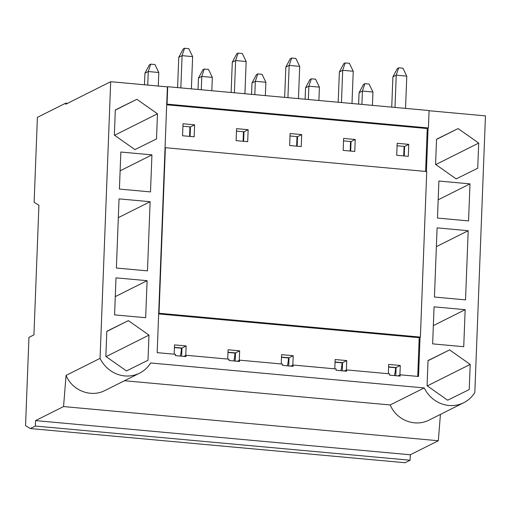 <?xml version="1.0" encoding="UTF-8"?>
<svg xmlns="http://www.w3.org/2000/svg" width="511" height="511" viewBox="0 0 511 511"><rect width="100%" height="100%" fill="white"/><g stroke="black" fill="none" stroke-linecap="round" stroke-linejoin="round"><path stroke-width="0.77" d="M369.095 84.066L372.947 92.025L362.408 91.06L364.88 83.683L369.095 84.066M361.897 104.41L362.408 91.06L359.073 92.734L358.639 104.116M359.073 92.734L363.551 84.347L364.88 83.683M372.436 105.375L372.947 92.025M154.948 64.539L158.793 72.498L148.26 71.534L150.732 64.156L154.948 64.539M147.736 85.081L148.26 71.534L144.926 73.207L144.479 84.788M144.926 73.207L149.397 64.827L150.732 64.156M158.276 86.04L158.793 72.498M315.562 79.186L319.407 87.138L308.868 86.18L311.346 78.803L315.562 79.186M308.357 99.53L308.868 86.18L305.533 87.847L305.099 99.23M305.533 87.847L310.011 79.467L311.346 78.803M318.896 100.488L319.407 87.138M262.022 74.306L265.873 82.258L255.334 81.3L257.806 73.916L262.022 74.306M254.817 94.65L255.334 81.3L252 82.967L251.559 94.35M252 82.967L256.477 74.587L257.806 73.916M265.356 95.608L265.873 82.258M208.488 69.419L212.333 77.378L201.794 76.42L204.272 69.036L208.488 69.419M201.283 89.764L201.794 76.42L198.46 78.087L198.025 89.47M198.46 78.087L202.937 69.707L204.272 69.036M211.822 90.728L212.333 77.378M402.923 68.18L406.775 76.139L396.236 75.174L398.708 67.797L402.923 68.18M394.997 107.431L396.236 75.174L392.902 76.848L391.739 107.131M394.396 375.585A11.063 3.219 -84.8 0 0 395.571 367.722L395.578 367.505M392.902 76.848L397.379 68.468L398.708 67.797M403.709 155.912L404.073 146.395M405.536 108.389L406.775 76.139M188.776 48.654L192.621 56.612L182.082 55.654L184.56 48.27L188.776 48.654M180.843 87.905L182.082 55.654L178.754 57.321L177.585 87.605M180.242 356.058A11.063 3.219 -84.8 0 0 181.424 348.195L181.431 347.978M178.754 57.321L183.225 48.941L184.56 48.27M189.562 136.392L189.926 126.869M191.382 88.863L192.621 56.612M349.39 63.3L353.235 71.259L342.696 70.294L345.174 62.917L349.39 63.3M341.457 102.545L342.696 70.294L339.361 71.968L338.199 102.251M340.856 370.705A11.063 3.219 -84.8 0 0 342.031 362.842L342.044 362.625M339.361 71.968L343.839 63.581L345.174 62.917M350.169 151.032L350.54 141.509M351.996 103.509L353.235 71.259M295.85 58.42L299.695 66.373L289.162 65.414L291.634 58.037L295.85 58.42M287.923 97.665L289.162 65.414L285.828 67.088L284.665 97.371M287.323 365.825A11.063 3.219 -84.8 0 0 288.498 357.962L288.504 357.745M285.828 67.088L290.299 58.701L291.634 58.037M296.635 146.152L297 136.629M298.462 98.629L299.695 66.373M242.316 53.54L246.161 61.492L235.622 60.534L238.1 53.15L242.316 53.54M234.383 92.785L235.622 60.534L232.288 62.201L231.125 92.485M233.783 360.938A11.063 3.219 -84.8 0 0 234.958 353.082L234.971 352.858M232.288 62.201L236.765 53.821L238.1 53.15M243.095 141.272L243.46 131.749M244.922 93.743L246.161 61.492M342.255 370.833L342.568 362.669L335.05 361.986M288.721 365.946L289.034 357.789L281.51 357.106M235.181 361.066L235.494 352.909L227.976 352.226M181.641 356.186L181.954 348.029L174.436 347.339M395.795 375.713L396.108 367.556L388.584 366.866M190.086 136.437L190.45 126.913L182.932 126.23M243.626 141.317L243.99 131.8L236.472 131.11M297.159 146.197L297.523 136.68L290.005 135.99M350.699 151.084L351.063 141.56L343.545 140.876M404.233 155.964L404.603 146.44L397.079 145.756M428.416 127.967L429.087 110.536L167.723 86.704L167.052 104.135L428.416 127.967L427.247 128.548L425.599 171.428M420.381 337.094L426.742 171.536L165.379 147.705L159.017 313.262L420.381 337.094L419.212 337.682L417.73 376.403M408.768 144.351L408.308 156.334L396.715 155.28L397.175 143.297L408.768 144.351L404.603 146.44M354.768 151.454L343.175 150.394L343.635 138.417L355.228 139.471L354.768 151.454M247.694 141.688L236.101 140.634L236.561 128.651L248.154 129.711L247.694 141.688M427.247 128.548L166.701 104.793M194.161 136.807L182.568 135.754L183.027 123.771L194.621 124.825L194.161 136.807M301.235 146.574L289.641 145.514L290.101 133.531L301.694 134.591L301.235 146.574M388.322 373.72L388.679 364.407L400.273 365.467L396.108 367.556M400.273 365.467L399.909 374.953M419.212 337.682L158.666 313.926M174.174 354.193L174.532 344.88L186.125 345.941L185.761 355.426M227.714 359.073L228.066 349.767L239.659 350.821L239.295 360.306M281.248 363.96L281.606 354.647L293.199 355.701L292.835 365.186M334.788 368.84L335.146 359.527L346.739 360.581L346.375 370.066M165.379 147.705L165.047 147.871M166.72 104.301L167.052 104.135M420.048 337.26L418.541 376.473L400.202 374.806L400.151 376.109L389.612 375.151L389.663 373.841L346.669 369.919L346.618 371.229L336.078 370.264L336.129 368.961L293.129 365.039L293.078 366.349L282.538 365.384L282.589 364.081L239.589 360.159L239.544 361.469L229.005 360.504L229.056 359.195L186.055 355.279L186.004 356.582L175.465 355.624L175.516 354.315L157.177 352.641L167.384 86.876L167.723 86.704M158.685 313.435L159.017 313.262M186.125 345.941L181.954 348.029M194.621 124.825L190.45 126.913M239.659 350.821L235.494 352.909M248.154 129.711L243.99 131.8M293.199 355.701L289.034 357.789M301.694 134.591L297.523 136.68M346.739 360.581L342.568 362.669M355.228 139.471L351.063 141.56M167.384 86.876L110.689 81.703L100.06 358.364L66.06 375.406L63.556 406.571L35.553 420.604L35.342 426.053L30.341 428.557L25.55 425.618L28.942 337.394L33.937 334.884L38.919 205.269L34.128 202.33L37.392 117.37L65.727 103.171L67.529 103.331M30.341 428.557L405.102 462.73L410.103 460.219L35.342 426.053M151.927 154.871L150.502 191.906L119.414 189.07L120.839 152.035L151.927 154.871L120.117 170.815M434.063 306.843L465.157 309.679L463.733 346.714L432.645 343.877L434.063 306.843M456.17 178.888L477.728 168.234L478.692 143.08L458.099 128.58L436.541 139.235L435.57 164.389L456.17 178.888M447.662 400.222L469.226 389.561L470.19 364.407L449.597 349.907L428.033 360.568L427.068 385.722L447.662 400.222M437.097 227.874L468.191 230.71L465.534 299.874L434.439 297.038L437.097 227.874M100.06 358.364A30.5 28.712 63.4 0 0 139.586 373.158A30.5 28.712 63.4 0 0 150.649 362.976L424.232 387.926A30.5 28.712 63.4 0 0 463.758 402.713A30.5 28.712 63.4 0 0 474.821 392.537L485.45 115.876L429.074 110.734M428.084 128.133L426.417 171.504M438.898 181.035L469.986 183.871L468.568 220.905L437.473 218.069L438.898 181.035M150.125 201.711L147.468 270.875L116.38 268.039L119.037 198.875L150.125 201.711L118.316 217.648M106.812 331.275L105.847 356.429L126.441 370.929L147.998 360.274L148.969 335.12L128.37 320.621L106.812 331.275M115.314 109.948L114.349 135.102L134.942 149.602L156.507 138.947L157.471 113.793L136.878 99.294L115.314 109.948M147.091 280.68L145.667 317.708L114.579 314.878L116.003 277.843L147.091 280.68L115.282 296.616M110.689 81.703L65.683 104.257L65.727 103.171M183.839 356.384L186.055 355.279M397.986 375.911L400.202 374.806M344.452 371.031L346.669 369.919M237.379 361.271L239.589 360.159M35.553 420.604L410.314 454.777L410.103 460.219M440.431 414.402L438.317 440.744L410.314 454.777M63.556 406.571L438.317 440.744M66.06 375.406C72.313 390.679 91.028 397.884 105.094 390.442L139.586 373.158M124.467 380.733L390.232 404.961C396.485 420.234 415.2 427.445 429.272 419.997L463.758 402.713M390.232 404.961L424.232 387.926M290.912 366.151L293.129 365.039M433.347 325.622L465.157 309.679M436.535 139.388L458.099 128.58M435.819 164.568L478.692 143.08M428.033 360.715L449.597 349.907M427.317 385.894L470.19 364.407M438.176 199.814L469.986 183.871M436.375 246.653L468.191 230.71M234.753 355.816L235.392 355.496M288.293 360.702L288.932 360.376M341.827 365.582L342.472 365.263M181.213 350.936L181.859 350.616M106.096 356.608L148.969 335.12M106.805 331.428L128.37 320.621M114.598 135.274L157.471 113.793M115.307 110.101L136.878 99.294M388.577 367.083L395.571 367.722M174.43 347.563L181.424 348.195M335.044 362.203L342.031 362.842M281.504 357.323L288.498 357.962M227.963 352.443L234.958 353.082M243.721 138.711L243.185 138.979M297.261 143.591L296.719 143.859M350.795 148.471L350.259 148.739M190.188 133.825L189.645 134.099"/></g></svg>
